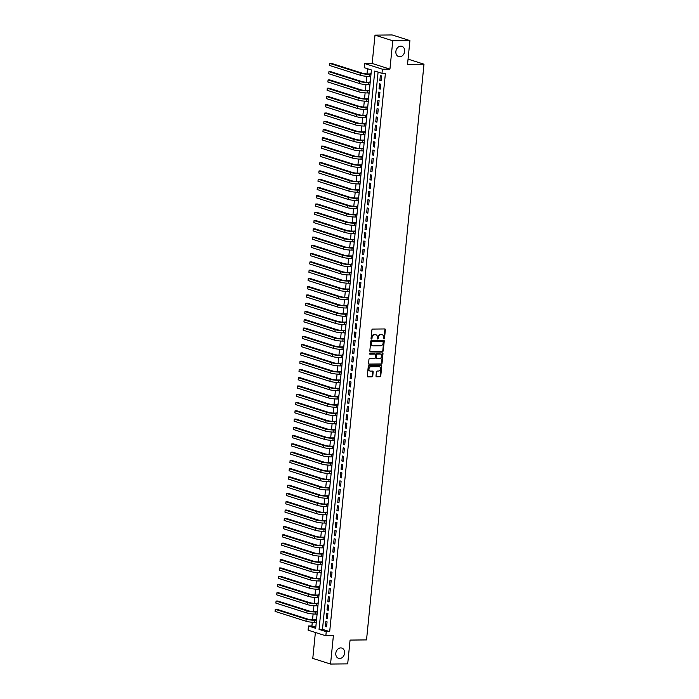 <?xml version="1.0" encoding="UTF-8"?>
<svg xmlns="http://www.w3.org/2000/svg" width="699" height="699" viewBox="0 0 699 699"><rect width="100%" height="100%" fill="white"/><g stroke="black" fill="none" stroke-linecap="round" stroke-linejoin="round"><path stroke-width="1.05" d="M383.987 338.954A0.577 0.463 107.6 0 0 384.511 338.386L385.376 329.762A0.821 0.664 107.6 0 0 384.782 328.949L372.663 329.08A0.821 0.664 107.6 0 0 371.912 329.902L371.047 338.526A0.577 0.463 107.6 0 0 371.99 338.517L372.104 337.399A2.639 2.114 107.6 0 1 374.515 334.777L375.529 334.769A2.639 2.114 107.6 0 1 376.071 334.847A2.639 2.114 107.6 0 1 377.425 337.346L377.311 338.465A0.577 0.463 107.6 0 0 378.255 338.456L378.36 337.337A2.639 2.114 107.6 0 1 380.78 334.716L381.785 334.707A2.639 2.114 107.6 0 1 382.327 334.786A2.639 2.114 107.6 0 1 383.681 337.276L383.568 338.395A0.577 0.463 107.6 0 0 383.987 338.954M383.655 338.779A0.577 0.463 107.6 0 0 384.031 338.229L384.896 329.605A0.821 0.664 107.6 0 0 384.686 328.958M371.134 338.91A0.577 0.463 107.6 0 0 371.51 338.368L371.623 337.25L372.104 337.399M377.39 338.84A0.577 0.463 107.6 0 0 377.775 338.299L377.879 337.18L378.36 337.337M340.728 647.912A5.382 4.308 107.6 0 0 335.913 652.569A5.382 4.308 107.6 0 0 338.569 658.336A5.382 4.308 107.6 0 0 339.67 658.502A5.382 4.308 107.6 0 0 344.485 653.836A5.382 4.308 107.6 0 0 341.828 648.078A5.382 4.308 107.6 0 0 340.728 647.912M400.789 46.151A5.382 4.308 107.6 0 0 395.983 50.809A5.382 4.308 107.6 0 0 398.631 56.575A5.382 4.308 107.6 0 0 399.732 56.741A5.382 4.308 107.6 0 0 404.546 52.084A5.382 4.308 107.6 0 0 401.899 46.317A5.382 4.308 107.6 0 0 400.789 46.151M376.018 375.966A0.821 0.664 107.6 0 0 376.612 376.77L380.011 376.735A0.821 0.664 107.6 0 0 380.763 375.913L381.724 366.337A0.821 0.664 107.6 0 0 381.13 365.533L369.011 365.664A0.821 0.664 107.6 0 0 368.259 366.477L367.307 376.062A0.821 0.664 107.6 0 0 367.892 376.866L371.999 376.822A0.821 0.664 107.6 0 0 372.759 376.001L373.17 371.903A0.821 0.664 107.6 0 0 372.576 371.099L370.54 371.117A2.211 1.765 107.6 0 1 370.086 371.055A2.211 1.765 107.6 0 1 368.993 368.688A2.211 1.765 107.6 0 1 370.968 366.774L378.945 366.687A2.211 1.765 107.6 0 1 379.4 366.757A2.211 1.765 107.6 0 1 380.492 369.124A2.211 1.765 107.6 0 1 378.517 371.029L377.18 371.047A0.821 0.664 107.6 0 0 376.429 371.868L376.018 375.966M326.25 631.669L325.839 635.802L308.076 630.149L308.486 626.016L315.686 628.305L371.422 69.97L364.214 67.681L364.625 63.548L382.397 69.201L381.986 73.334L374.778 71.045L319.05 629.371L326.25 631.669L329.683 631.625L385.411 73.299L381.986 73.334M409.911 40.603L392.768 40.787L374.996 35.133L392.139 34.95L409.911 40.603L407.534 64.378L423.996 64.203L366.529 639.908L350.068 640.083L347.7 663.867L330.557 664.05L333.379 635.723L325.839 635.802M374.996 35.133L372.174 63.46L389.937 69.114L392.768 40.787M389.937 69.114L382.397 69.201M382.528 351.483A0.821 0.664 107.6 0 0 383.288 350.662L384.24 341.086A0.821 0.664 107.6 0 0 383.646 340.282L371.536 340.413A0.821 0.664 107.6 0 0 370.785 341.226L369.823 350.811A0.821 0.664 107.6 0 0 370.418 351.614L382.056 351.335A0.821 0.664 107.6 0 0 382.807 350.514L383.76 340.929A0.821 0.664 107.6 0 0 383.55 340.282M382.982 353.711L382.03 363.288A0.821 0.664 107.6 0 1 381.27 364.109L369.159 364.24A0.821 0.664 107.6 0 1 368.565 363.436L368.976 359.338A0.821 0.664 107.6 0 1 369.727 358.517L374.638 358.465A0.821 0.664 107.6 0 0 375.398 357.643L375.669 354.926A0.821 0.664 107.6 0 0 375.075 354.122L369.963 354.175A0.577 0.463 107.6 0 1 370.077 353.039L382.388 352.908A0.821 0.664 107.6 0 1 382.982 353.711L382.502 353.554L381.549 363.139L382.03 363.288M315.38 632.473L312.785 658.397L330.557 664.05M315.869 622.311L316.184 623.359M316.664 618.528L316.123 619.847M316.699 614.037L317.005 615.085M317.495 610.253L316.944 611.573M317.521 605.762L317.835 606.811M318.316 601.988L317.774 603.307M318.351 597.496L318.657 598.545M319.146 593.713L318.595 595.032M319.172 589.222L319.487 590.271M319.967 585.439L319.426 586.758M320.002 580.948L320.308 581.996M320.797 577.173L320.247 578.492M320.824 572.682L321.138 573.73M321.619 568.899L321.077 570.218M321.654 564.408L321.959 565.456M322.449 560.624L321.898 561.944M322.475 556.133L322.789 557.182M323.27 552.35L322.728 553.678M323.305 547.867L323.611 548.916M324.1 544.084L323.55 545.403M324.126 539.593L324.441 540.642M324.921 535.81L324.38 537.129M324.956 531.319L325.262 532.367M325.751 527.535L325.201 528.855M325.778 523.053L326.092 524.101M326.573 519.27L326.031 520.589M326.608 514.779L326.914 515.827M327.403 510.995L326.852 512.315M327.429 506.504L327.744 507.553M328.224 502.721L327.674 504.04M328.259 498.238L328.565 499.287M329.054 494.455L328.504 495.774M329.08 489.964L329.395 491.013M329.876 486.181L329.325 487.5M329.911 481.69L330.216 482.738M330.697 477.906L330.155 479.226M330.732 473.424L331.046 474.472M331.527 469.641L330.977 470.96M331.562 465.15L331.868 466.198M332.348 461.366L331.807 462.686M332.383 456.875L332.698 457.924M333.178 453.092L332.628 454.411M333.213 448.609L333.519 449.658M334 444.826L333.458 446.145M334.035 440.335L334.349 441.384M334.83 436.552L334.279 437.871M334.865 432.061L335.171 433.109M335.651 428.277L335.109 429.597M335.686 423.795L336.001 424.843M336.481 420.012L335.931 421.331M336.516 415.521L336.822 416.569M337.302 411.737L336.761 413.057M337.337 407.246L337.652 408.295M338.133 403.463L337.582 404.782M338.167 398.98L338.473 400.02M338.954 395.197L338.412 396.516M338.989 390.706L339.303 391.755M339.784 386.923L339.233 388.242M339.819 382.432L340.125 383.48M340.605 378.648L340.063 379.968M340.64 374.166L340.955 375.206M341.435 370.383L340.885 371.702M341.47 365.892L341.776 366.94M342.257 362.108L341.715 363.428M342.292 357.617L342.606 358.666M343.087 353.834L342.536 355.153M343.122 349.343L343.427 350.391M343.908 345.568L343.366 346.887M343.943 341.077L344.257 342.126M344.738 337.294L344.188 338.613M344.773 332.803L345.079 333.851M345.559 329.019L345.018 330.339M345.594 324.528L345.909 325.577M346.389 320.754L345.839 322.073M346.424 316.263L346.73 317.311M347.211 312.479L346.669 313.799M347.246 307.988L347.56 309.037M348.041 304.205L347.49 305.524M348.076 299.714L348.382 300.762M348.862 295.939L348.32 297.258M348.897 291.448L349.212 292.497M349.692 287.665L349.142 288.984M349.727 283.174L350.033 284.222M350.514 279.39L349.972 280.71M350.548 274.899L350.863 275.948M351.344 271.116L350.793 272.444M351.379 266.634L351.684 267.682M352.165 262.85L351.623 264.17M352.2 258.359L352.514 259.408M352.995 254.576L352.445 255.895M353.03 250.085L353.336 251.133M353.816 246.301L353.275 247.621M353.851 241.819L354.166 242.868M354.646 238.036L354.096 239.355M354.681 233.545L354.987 234.593M355.468 229.761L354.926 231.081M355.503 225.27L355.817 226.319M356.298 221.487L355.747 222.806M356.333 217.005L356.639 218.053M357.119 213.221L356.577 214.541M357.154 208.73L357.469 209.779M357.949 204.947L357.399 206.266M357.984 200.456L358.29 201.504M358.77 196.672L358.229 197.992M358.805 192.19L359.111 193.239M359.601 188.407L359.05 189.726M359.627 183.916L359.941 184.964M360.422 180.132L359.88 181.452M360.457 175.641L360.763 176.69M361.252 171.858L360.701 173.177M361.278 167.376L361.593 168.424M362.073 163.592L361.532 164.912M362.108 159.101L362.414 160.15M362.903 155.318L362.353 156.637M362.93 150.827L363.244 151.875M363.725 147.043L363.183 148.363M363.76 142.561L364.065 143.601M364.555 138.778L364.004 140.097M364.581 134.287L364.895 135.335M365.376 130.503L364.834 131.823M365.411 126.012L365.717 127.061M366.206 122.229L365.656 123.548M366.232 117.747L366.547 118.786M367.027 113.963L366.486 115.283M367.062 109.472L367.368 110.521M367.857 105.689L367.307 107.008M367.884 101.198L368.198 102.246M368.679 97.414L368.137 98.734M368.714 92.932L369.02 93.972M369.509 89.149L368.958 90.468M369.535 84.658L369.85 85.706M370.33 80.874L369.788 82.194M381.06 80.874L381.558 75.911L380.361 75.527L379.863 80.49L381.06 80.874M380.239 89.149L380.737 84.186L379.531 83.801L379.033 88.764L380.239 89.149M379.408 97.414L379.906 92.451L378.709 92.076L378.211 97.039L379.408 97.414M378.587 105.689L379.085 100.726L377.879 100.341L377.381 105.304L378.587 105.689M377.757 113.963L378.255 109L377.058 108.616L376.56 113.579L377.757 113.963M376.936 122.229L377.434 117.266L376.228 116.89L375.739 121.853L376.936 122.229M376.106 130.503L376.604 125.54L375.407 125.156L374.909 130.119L376.106 130.503M375.284 138.778L375.782 133.815L374.577 133.43L374.087 138.393L375.284 138.778M374.454 147.043L374.952 142.08L373.755 141.705L373.257 146.668L374.454 147.043M373.633 155.318L374.131 150.355L372.925 149.97L372.436 154.933L373.633 155.318M372.803 163.592L373.301 158.629L372.104 158.245L371.606 163.208L372.803 163.592M371.982 171.858L372.48 166.895L371.274 166.519L370.785 171.482L371.982 171.858M371.152 180.132L371.65 175.169L370.453 174.785L369.954 179.748L371.152 180.132M370.33 188.407L370.828 183.444L369.622 183.059L369.133 188.022L370.33 188.407M369.5 196.672L369.998 191.709L368.801 191.334L368.303 196.297L369.5 196.672M368.679 204.947L369.177 199.984L367.971 199.599L367.482 204.562L368.679 204.947M367.857 213.221L368.347 208.258L367.15 207.874L366.652 212.837L367.857 213.221M367.027 221.487L367.525 216.524L366.32 216.148L365.83 221.111L367.027 221.487M366.206 229.761L366.695 224.798L365.498 224.414L365 229.377L366.206 229.761M365.376 238.036L365.874 233.073L364.668 232.688L364.179 237.651L365.376 238.036M364.555 246.301L365.044 241.338L363.847 240.963L363.349 245.926L364.555 246.301M363.725 254.576L364.223 249.613L363.017 249.228L362.528 254.191L363.725 254.576M362.903 262.85L363.393 257.887L362.196 257.503L361.698 262.466L362.903 262.85M362.073 271.116L362.571 266.153L361.366 265.777L360.876 270.74L362.073 271.116M361.252 279.39L361.741 274.427L360.544 274.043L360.046 279.006L361.252 279.39M360.422 287.665L360.92 282.702L359.714 282.317L359.225 287.28L360.422 287.665M359.601 295.939L360.09 290.976L358.893 290.592L358.395 295.555L359.601 295.939M358.77 304.205L359.269 299.242L358.063 298.857L357.573 303.82L358.77 304.205M357.949 312.479L358.438 307.516L357.241 307.132L356.743 312.095L357.949 312.479M357.119 320.754L357.617 315.791L356.411 315.406L355.922 320.369L357.119 320.754M356.298 329.019L356.787 324.056L355.59 323.681L355.092 328.644L356.298 329.019M355.468 337.294L355.966 332.331L354.76 331.946L354.271 336.909L355.468 337.294M354.646 345.568L355.136 340.605L353.939 340.221L353.441 345.184L354.646 345.568M353.816 353.834L354.314 348.871L353.109 348.495L352.619 353.458L353.816 353.834M352.995 362.108L353.484 357.145L352.287 356.761L351.789 361.724L352.995 362.108M352.165 370.383L352.663 365.42L351.457 365.035L350.968 369.998L352.165 370.383M351.344 378.648L351.833 373.685L350.636 373.31L350.138 378.273L351.344 378.648M350.514 386.923L351.012 381.96L349.806 381.575L349.317 386.538L350.514 386.923M349.692 395.197L350.182 390.234L348.984 389.85L348.486 394.813L349.692 395.197M348.862 403.463L349.36 398.5L348.163 398.124L347.665 403.087L348.862 403.463M348.041 411.737L348.53 406.774L347.333 406.39L346.835 411.353L348.041 411.737M347.211 420.012L347.709 415.049L346.512 414.664L346.014 419.627L347.211 420.012M346.389 428.277L346.879 423.314L345.682 422.939L345.184 427.902L346.389 428.277M345.559 436.552L346.057 431.589L344.86 431.204L344.362 436.167L345.559 436.552M344.738 444.826L345.227 439.863L344.03 439.479L343.532 444.442L344.738 444.826M343.908 453.092L344.406 448.129L343.209 447.753L342.711 452.716L343.908 453.092M343.087 461.366L343.576 456.403L342.379 456.019L341.881 460.982L343.087 461.366M342.257 469.641L342.755 464.678L341.558 464.293L341.06 469.256L342.257 469.641M341.435 477.906L341.925 472.943L340.728 472.568L340.23 477.531L341.435 477.906M340.605 486.181L341.103 481.218L339.906 480.833L339.408 485.796L340.605 486.181M339.784 494.455L340.282 489.492L339.076 489.108L338.578 494.071L339.784 494.455M338.954 502.721L339.452 497.758L338.255 497.382L337.757 502.345L338.954 502.721M338.133 510.995L338.631 506.032L337.425 505.648L336.927 510.611L338.133 510.995M337.302 519.27L337.8 514.307L336.603 513.922L336.105 518.885L337.302 519.27M336.481 527.535L336.979 522.572L335.773 522.197L335.275 527.16L336.481 527.535M335.651 535.81L336.149 530.847L334.952 530.462L334.454 535.425L335.651 535.81M334.83 544.084L335.328 539.121L334.122 538.737L333.624 543.7L334.83 544.084M334 552.359L334.498 547.396L333.301 547.011L332.803 551.974L334 552.359M333.178 560.624L333.676 555.661L332.471 555.277L331.973 560.24L333.178 560.624M332.348 568.899L332.846 563.936L331.649 563.551L331.151 568.514L332.348 568.899M331.527 577.173L332.025 572.21L330.819 571.826L330.33 576.789L331.527 577.173M330.697 585.439L331.195 580.476L329.998 580.1L329.5 585.063L330.697 585.439M329.876 593.713L330.374 588.75L329.168 588.366L328.679 593.329L329.876 593.713M329.046 601.988L329.544 597.025L328.347 596.64L327.848 601.603L329.046 601.988M328.224 610.253L328.722 605.29L327.516 604.915L327.027 609.878L328.224 610.253M327.394 618.528L327.892 613.565L326.695 613.18L326.197 618.143L327.394 618.528M378.098 72.093L322.484 629.336L329.683 631.625M325.865 621.455L325.376 626.418L326.573 626.802L327.071 621.839L325.865 621.455M367.534 68.738L367.019 73.919M366.783 76.313L366.189 82.194M365.953 84.588L365.367 90.459M365.131 92.862L364.537 98.734M364.301 101.128L363.716 107.008M363.48 109.402L362.895 115.274M362.65 117.677L362.065 123.548M361.829 125.942L361.243 131.823M360.999 134.217L360.413 140.088M360.177 142.491L359.592 148.363M359.347 150.757L358.762 156.637M358.526 159.031L357.94 164.903M357.696 167.306L357.11 173.177M356.874 175.571L356.289 181.452M356.044 183.846L355.459 189.717M355.223 192.12L354.638 197.992M354.393 200.386L353.808 206.266M353.572 208.66L352.986 214.532M352.742 216.935L352.156 222.806M351.92 225.209L351.335 231.081M351.09 233.475L350.505 239.346M350.269 241.749L349.683 247.621M349.439 250.024L348.853 255.895M348.618 258.289L348.032 264.161M347.787 266.564L347.202 272.435M346.966 274.838L346.381 280.71M346.136 283.104L345.551 288.984M345.315 291.378L344.729 297.25M344.485 299.653L343.899 305.524M343.663 307.918L343.078 313.799M342.833 316.193L342.248 322.064M342.012 324.467L341.427 330.339M341.182 332.733L340.596 338.613M340.361 341.007L339.775 346.879M339.531 349.282L338.945 355.153M338.709 357.547L338.124 363.428M337.879 365.822L337.294 371.693M337.058 374.096L336.472 379.968M336.228 382.362L335.642 388.242M335.406 390.636L334.821 396.508M334.576 398.911L333.991 404.782M333.755 407.176L333.17 413.057M332.925 415.451L332.34 421.322M332.104 423.725L331.518 429.597M331.274 431.991L330.688 437.871M330.452 440.265L329.867 446.137M329.622 448.54L329.037 454.411M328.801 456.805L328.215 462.686M327.98 465.08L327.385 470.951M327.149 473.354L326.564 479.226M326.328 481.628L325.734 487.5M325.498 489.894L324.913 495.766M324.677 498.169L324.083 504.04M323.847 506.443L323.261 512.315M323.025 514.709L322.431 520.58M322.195 522.983L321.61 528.855M321.374 531.257L320.78 537.129M320.544 539.523L319.959 545.395M319.723 547.798L319.128 553.669M318.893 556.072L318.307 561.944M318.071 564.338L317.486 570.218M317.241 572.612L316.656 578.484M316.42 580.886L315.834 586.758M315.59 589.152L315.004 595.032M314.768 597.427L314.183 603.298M313.938 605.701L313.353 611.573M313.117 613.967L312.532 619.847M312.287 622.241L311.92 625.981L315.799 627.213M371.16 72.6L370.61 73.919M370.365 76.383L370.662 77.563M423.996 64.203L408.059 59.135M311.92 625.981L308.486 626.016M372.174 63.46L364.625 63.548M322.484 629.336L319.05 629.371M379.863 80.49L381.104 80.481M379.033 88.764L380.273 88.747M378.211 97.039L379.452 97.021M377.381 105.304L378.622 105.296M376.56 113.579L377.801 113.561M375.739 121.853L376.971 121.836M374.909 130.119L376.149 130.11M374.087 138.393L375.319 138.376M373.257 146.668L374.498 146.65M372.436 154.933L373.668 154.925M371.606 163.208L372.847 163.19M370.785 171.482L372.017 171.465M369.954 179.748L371.195 179.739M369.133 188.022L370.365 188.005M368.303 196.297L369.544 196.279M367.482 204.562L368.723 204.554M366.652 212.837L367.892 212.828M365.83 221.111L367.071 221.094M365 229.377L366.241 229.368M364.179 237.651L365.42 237.643M363.349 245.926L364.59 245.908M362.528 254.191L363.768 254.183M361.698 262.466L362.938 262.457M360.876 270.74L362.117 270.723M360.046 279.006L361.287 278.997M359.225 287.28L360.466 287.272M358.395 295.555L359.636 295.537M357.573 303.82L358.814 303.812M356.743 312.095L357.984 312.086M355.922 320.369L357.163 320.352M355.092 328.644L356.333 328.626M354.271 336.909L355.511 336.901M353.441 345.184L354.681 345.166M352.619 353.458L353.86 353.441M351.789 361.724L353.03 361.715M350.968 369.998L352.209 369.981M350.138 378.273L351.379 378.255M349.317 386.538L350.557 386.53M348.486 394.813L349.727 394.795M347.665 403.087L348.906 403.07M346.835 411.353L348.076 411.344M346.014 419.627L347.254 419.61M345.184 427.902L346.424 427.884M344.362 436.167L345.603 436.159M343.532 444.442L344.773 444.424M342.711 452.716L343.952 452.699M341.881 460.982L343.122 460.973M341.06 469.256L342.3 469.247M340.23 477.531L341.47 477.513M339.408 485.796L340.649 485.788M338.578 494.071L339.819 494.062M337.757 502.345L338.998 502.328M336.927 510.611L338.167 510.602M336.105 518.885L337.346 518.876M335.275 527.16L336.516 527.142M334.454 535.425L335.695 535.417M333.624 543.7L334.865 543.691M332.803 551.974L334.043 551.957M331.973 560.24L333.213 560.231M331.151 568.514L332.392 568.505M330.33 576.789L331.562 576.771M329.5 585.063L330.741 585.046M328.679 593.329L329.911 593.32M327.848 601.603L329.089 601.586M327.027 609.878L328.259 609.86M326.197 618.143L327.438 618.134M325.376 626.418L326.608 626.4M382.082 334.725A2.639 2.114 107.6 0 0 381.846 334.629A2.639 2.114 107.6 0 0 381.305 334.55L381.785 334.707M377.879 337.18A2.639 2.114 107.6 0 1 380.3 334.559L381.305 334.55M375.826 334.795A2.639 2.114 107.6 0 0 375.59 334.699A2.639 2.114 107.6 0 0 375.048 334.62L375.529 334.769M371.623 337.25A2.639 2.114 107.6 0 1 374.035 334.629L375.048 334.62M370.033 351.457L382.056 351.335M383.209 341.986A0.577 0.463 107.6 0 0 382.799 341.427L372.165 341.54A0.577 0.463 107.6 0 0 371.632 342.108L371.519 343.288A2.639 2.114 107.6 0 0 372.873 345.787A2.639 2.114 107.6 0 0 373.415 345.865L380.684 345.787A2.639 2.114 107.6 0 0 383.096 343.165L383.209 341.986M382.545 341.339A0.577 0.463 107.6 0 0 382.318 341.269L382.799 341.427M372.637 345.69A2.639 2.114 107.6 0 1 372.392 345.629A2.639 2.114 107.6 0 1 371.038 343.139L371.152 341.96A0.577 0.463 107.6 0 1 371.685 341.383L382.318 341.269M368.775 364.083L380.789 363.961A0.821 0.664 107.6 0 0 381.549 363.139M374.917 354.07A0.821 0.664 107.6 0 0 374.594 353.965L369.649 354.017M379.74 358.404A2.211 1.765 107.6 0 0 381.715 356.499A2.211 1.765 107.6 0 0 380.623 354.131A2.211 1.765 107.6 0 0 380.177 354.061L377.364 354.096A0.821 0.664 107.6 0 0 376.612 354.917L376.342 357.635A0.821 0.664 107.6 0 0 376.927 358.438L379.74 358.404M380.378 354.078A2.211 1.765 107.6 0 0 380.142 353.982A2.211 1.765 107.6 0 0 379.697 353.912L380.177 354.061M376.446 358.281A0.821 0.664 107.6 0 1 375.861 357.477L376.132 354.76A0.821 0.664 107.6 0 1 376.883 353.939L379.697 353.912M382.502 353.554A0.821 0.664 107.6 0 0 382.292 352.908M379.155 366.704A2.211 1.765 107.6 0 0 378.919 366.599A2.211 1.765 107.6 0 0 378.465 366.538L378.945 366.687M369.85 370.951A2.211 1.765 107.6 0 1 369.605 370.898A2.211 1.765 107.6 0 1 368.513 368.53A2.211 1.765 107.6 0 1 370.487 366.626L378.465 366.538M367.517 376.709L371.519 376.665A0.821 0.664 107.6 0 0 372.279 375.852L372.689 371.746A0.821 0.664 107.6 0 0 372.48 371.099M376.228 376.621L379.531 376.578A0.821 0.664 107.6 0 0 380.282 375.765L381.243 366.18A0.821 0.664 107.6 0 0 381.034 365.533M371.029 73.919L368.242 73.945A4.203 0.647 -174.3 0 1 362.414 73.22L331.466 63.373L329.753 63.391L360.701 73.238A6.308 0.961 5.7 0 0 369.448 74.33L370.986 74.312M329.544 65.461L329.753 63.391L329.544 65.461L360.492 75.309A6.308 0.961 5.7 0 0 369.238 76.401L370.776 76.383M370.199 82.185L367.421 82.22A4.203 0.647 -174.3 0 1 361.593 81.495L330.644 71.648L328.932 71.665L359.871 81.512A6.308 0.961 5.7 0 0 368.618 82.604L370.164 82.587M328.722 73.736L328.932 71.665L328.722 73.736L359.67 83.574A6.308 0.961 5.7 0 0 368.417 84.666L369.954 84.649M369.378 90.459L366.591 90.494A4.203 0.647 -174.3 0 1 360.763 89.76L329.814 79.922L328.102 79.939L359.05 89.778A6.308 0.961 5.7 0 0 367.796 90.87L369.334 90.853M327.892 82.001L328.102 79.939L327.892 82.001L358.84 91.849A6.308 0.961 5.7 0 0 367.587 92.941L369.124 92.923M368.548 98.734L365.769 98.76A4.203 0.647 -174.3 0 1 359.941 98.035L328.993 88.188L327.281 88.205L358.22 98.052A6.308 0.961 5.7 0 0 366.966 99.144L368.513 99.127M327.071 90.276L327.281 88.205L327.071 90.276L358.019 100.123A6.308 0.961 5.7 0 0 366.765 101.215L368.303 101.198M367.726 106.999L364.939 107.034A4.203 0.647 -174.3 0 1 359.111 106.309L328.163 96.462L326.45 96.479L357.399 106.327A6.308 0.961 5.7 0 0 366.145 107.419L367.683 107.401M326.241 98.55L326.45 96.479L326.241 98.55L357.189 108.389A6.308 0.961 5.7 0 0 365.935 109.481L367.473 109.463M366.896 115.274L364.118 115.309A4.203 0.647 -174.3 0 1 358.29 114.575L327.342 104.736L325.629 104.754L356.569 114.592A6.308 0.961 5.7 0 0 365.315 115.685L366.861 115.667M325.419 106.816L325.629 104.754L325.419 106.816L356.368 116.663A6.308 0.961 5.7 0 0 365.114 117.755L366.652 117.738M366.075 123.548L363.288 123.574A4.203 0.647 -174.3 0 1 357.46 122.849L326.512 113.002L324.799 113.02L355.747 122.867A6.308 0.961 5.7 0 0 364.494 123.959L366.031 123.941M324.589 115.09L324.799 113.02L324.589 115.09L355.538 124.938A6.308 0.961 5.7 0 0 364.284 126.03L365.822 126.012M365.245 131.814L362.466 131.849A4.203 0.647 -174.3 0 1 356.639 131.124L325.69 121.277L323.978 121.294L354.917 131.141A6.308 0.961 5.7 0 0 363.663 132.233L365.21 132.216M323.768 123.365L323.978 121.294L323.768 123.365L354.716 133.203A6.308 0.961 5.7 0 0 363.463 134.295L365 134.278M364.424 140.088L361.636 140.123A4.203 0.647 -174.3 0 1 355.808 139.389L324.86 129.551L323.148 129.568L354.096 139.407A6.308 0.961 5.7 0 0 362.842 140.499L364.38 140.482M322.938 131.639L323.148 129.568L322.938 131.639L353.886 141.478A6.308 0.961 5.7 0 0 362.632 142.57L364.17 142.552M363.594 148.363L360.815 148.389A4.203 0.647 -174.3 0 1 354.987 147.664L324.039 137.817L322.326 137.843L353.266 147.681A6.308 0.961 5.7 0 0 362.012 148.773L363.559 148.756M322.117 139.905L322.326 137.843L322.117 139.905L353.065 149.752A6.308 0.961 5.7 0 0 361.811 150.844L363.349 150.827M362.772 156.637L359.985 156.663A4.203 0.647 -174.3 0 1 354.157 155.938L323.209 146.091L321.496 146.108L352.445 155.956A6.308 0.961 5.7 0 0 361.191 157.048L362.729 157.03M321.287 148.179L321.496 146.108L321.287 148.179L352.235 158.026A6.308 0.961 5.7 0 0 360.981 159.11L362.519 159.092M361.942 164.903L359.164 164.938A4.203 0.647 -174.3 0 1 353.336 164.204L322.388 154.365L320.675 154.383L351.614 164.23A6.308 0.961 5.7 0 0 360.361 165.314L361.907 165.296M320.465 156.454L320.675 154.383L320.465 156.454L351.414 166.292A6.308 0.961 5.7 0 0 360.16 167.384L361.698 167.367M361.121 173.177L358.334 173.203A4.203 0.647 -174.3 0 1 352.506 172.478L321.557 162.631L319.845 162.657L350.793 172.496A6.308 0.961 5.7 0 0 359.539 173.588L361.077 173.57M319.635 164.719L319.845 162.657L319.635 164.719L350.583 174.567A6.308 0.961 5.7 0 0 359.33 175.659L360.867 175.641M360.291 181.452L357.512 181.478A4.203 0.647 -174.3 0 1 351.684 180.753L320.736 170.905L319.024 170.923L349.972 180.77A6.308 0.961 5.7 0 0 358.709 181.862L360.256 181.845M318.814 172.994L319.024 170.923L318.814 172.994L349.762 182.841A6.308 0.961 5.7 0 0 358.508 183.924L360.046 183.907M359.469 189.717L356.682 189.752A4.203 0.647 -174.3 0 1 350.854 189.018L319.906 179.18L318.194 179.197L349.142 189.045A6.308 0.961 5.7 0 0 357.888 190.128L359.426 190.111M317.984 181.268L318.194 179.197L317.984 181.268L348.932 191.107A6.308 0.961 5.7 0 0 357.678 192.199L359.225 192.181M358.639 197.992L355.861 198.018A4.203 0.647 -174.3 0 1 350.033 197.293L319.085 187.446L317.372 187.472L348.32 197.31A6.308 0.961 5.7 0 0 357.058 198.402L358.604 198.385M317.163 189.534L317.372 187.472L317.163 189.534L348.111 199.381A6.308 0.961 5.7 0 0 356.857 200.473L358.395 200.456M357.818 206.266L355.031 206.292A4.203 0.647 -174.3 0 1 349.203 205.567L318.255 195.72L316.542 195.737L347.49 205.585A6.308 0.961 5.7 0 0 356.237 206.677L357.774 206.659M316.341 197.808L316.542 195.737L316.341 197.808L347.281 207.655A6.308 0.961 5.7 0 0 356.027 208.739L357.573 208.721M356.988 214.532L354.21 214.567A4.203 0.647 -174.3 0 1 348.382 213.833L317.433 203.994L315.721 204.012L346.669 213.859A6.308 0.961 5.7 0 0 355.407 214.942L356.953 214.925M315.511 206.083L315.721 204.012L315.511 206.083L346.459 215.921A6.308 0.961 5.7 0 0 355.206 217.013L356.743 216.996M356.167 222.806L353.379 222.832A4.203 0.647 -174.3 0 1 347.552 222.107L316.603 212.269L314.891 212.286L345.839 222.125A6.308 0.961 5.7 0 0 354.585 223.217L356.123 223.199M314.69 214.348L314.891 212.286L314.69 214.348L345.629 224.196A6.308 0.961 5.7 0 0 354.376 225.288L355.922 225.27M355.337 231.081L352.558 231.107A4.203 0.647 -174.3 0 1 346.73 230.382L315.782 220.535L314.069 220.552L345.018 230.399A6.308 0.961 5.7 0 0 353.755 231.491L355.302 231.474M313.86 222.623L314.069 220.552L313.86 222.623L344.808 232.47A6.308 0.961 5.7 0 0 353.554 233.553L355.092 233.545M354.515 239.346L351.728 239.381A4.203 0.647 -174.3 0 1 345.9 238.656L314.952 228.809L313.239 228.826L344.188 238.674A6.308 0.961 5.7 0 0 352.934 239.757L354.472 239.748M313.038 230.897L313.239 228.826L313.038 230.897L343.978 240.736A6.308 0.961 5.7 0 0 352.724 241.828L354.271 241.81M353.685 247.621L350.907 247.647A4.203 0.647 -174.3 0 1 345.079 246.922L314.131 237.083L312.418 237.101L343.366 246.939A6.308 0.961 5.7 0 0 352.104 248.031L353.65 248.014M312.208 239.163L312.418 237.101L312.208 239.163L343.157 249.01A6.308 0.961 5.7 0 0 351.903 250.102L353.441 250.085M352.864 255.895L350.077 255.921A4.203 0.647 -174.3 0 1 344.249 255.196L313.301 245.349L311.588 245.366L342.536 255.214A6.308 0.961 5.7 0 0 351.282 256.306L352.82 256.288M311.387 247.437L311.588 245.366L311.387 247.437L342.327 257.284A6.308 0.961 5.7 0 0 351.073 258.368L352.619 258.359M352.034 264.161L349.255 264.196A4.203 0.647 -174.3 0 1 343.427 263.471L312.479 253.623L310.767 253.641L341.715 263.488A6.308 0.961 5.7 0 0 350.452 264.572L351.999 264.563M310.557 255.712L310.767 253.641L310.557 255.712L341.505 265.55A6.308 0.961 5.7 0 0 350.251 266.642L351.789 266.625M351.213 272.435L348.425 272.461A4.203 0.647 -174.3 0 1 342.597 271.736L311.649 261.898L309.937 261.915L340.885 271.754A6.308 0.961 5.7 0 0 349.631 272.846L351.169 272.828M309.736 263.977L309.937 261.915L309.736 263.977L340.675 273.825A6.308 0.961 5.7 0 0 349.421 274.917L350.968 274.899M350.382 280.71L347.604 280.736A4.203 0.647 -174.3 0 1 341.776 280.011L310.828 270.163L309.115 270.181L340.063 280.028A6.308 0.961 5.7 0 0 348.801 281.12L350.348 281.103M308.906 272.252L309.115 270.181L308.906 272.252L339.854 282.099A6.308 0.961 5.7 0 0 348.6 283.182L350.138 283.174M349.561 288.975L346.774 289.01A4.203 0.647 -174.3 0 1 340.946 288.285L309.998 278.438L308.285 278.455L339.233 288.303A6.308 0.961 5.7 0 0 347.98 289.386L349.517 289.377M308.084 280.526L308.285 278.455L308.084 280.526L339.032 290.365A6.308 0.961 5.7 0 0 347.77 291.457L349.317 291.439M348.731 297.25L345.953 297.276A4.203 0.647 -174.3 0 1 340.125 296.551L309.176 286.712L307.464 286.73L338.412 296.568A6.308 0.961 5.7 0 0 347.15 297.66L348.696 297.643M307.254 288.792L307.464 286.73L307.254 288.792L338.202 298.639A6.308 0.961 5.7 0 0 346.949 299.731L348.486 299.714M347.91 305.524L345.131 305.55A4.203 0.647 -174.3 0 1 339.295 304.825L308.346 294.978L306.634 294.995L337.582 304.843A6.308 0.961 5.7 0 0 346.328 305.935L347.866 305.917M306.433 297.066L306.634 294.995L306.433 297.066L337.381 306.913A6.308 0.961 5.7 0 0 346.119 307.997L347.665 307.988M347.08 313.79L344.301 313.825A4.203 0.647 -174.3 0 1 338.473 313.1L307.525 303.252L305.812 303.27L336.761 313.117A6.308 0.961 5.7 0 0 345.498 314.209L347.045 314.192M305.603 305.341L305.812 303.27L305.603 305.341L336.551 315.179A6.308 0.961 5.7 0 0 345.297 316.271L346.835 316.254M346.258 322.064L343.48 322.09A4.203 0.647 -174.3 0 1 337.643 321.365L306.695 311.527L304.982 311.544L335.931 321.383A6.308 0.961 5.7 0 0 344.677 322.475L346.215 322.457M304.781 313.606L304.982 311.544L304.781 313.606L335.73 323.454A6.308 0.961 5.7 0 0 344.467 324.546L346.014 324.528M345.428 330.339L342.65 330.365A4.203 0.647 -174.3 0 1 336.822 329.64L305.874 319.793L304.161 319.81L335.109 329.657A6.308 0.961 5.7 0 0 343.847 330.749L345.393 330.732M303.951 321.881L304.161 319.81L303.951 321.881L334.9 331.728A6.308 0.961 5.7 0 0 343.646 332.82L345.184 332.803M344.607 338.604L341.828 338.639A4.203 0.647 -174.3 0 1 335.992 337.914L305.044 328.067L303.331 328.084L334.279 337.932A6.308 0.961 5.7 0 0 343.026 339.024L344.563 339.006M303.13 330.155L303.331 328.084L303.13 330.155L334.078 339.994A6.308 0.961 5.7 0 0 342.816 341.086L344.362 341.068M343.777 346.879L340.998 346.914A4.203 0.647 -174.3 0 1 335.171 346.18L304.222 336.341L302.51 336.359L333.458 346.197A6.308 0.961 5.7 0 0 342.195 347.289L343.742 347.272M302.3 338.421L302.51 336.359L302.3 338.421L333.248 348.268A6.308 0.961 5.7 0 0 341.994 349.36L343.532 349.343M342.956 355.153L340.177 355.179A4.203 0.647 -174.3 0 1 334.34 354.454L303.392 344.607L301.68 344.624L332.628 354.472A6.308 0.961 5.7 0 0 341.374 355.564L342.912 355.546M301.479 346.695L301.68 344.624L301.479 346.695L332.427 356.542A6.308 0.961 5.7 0 0 341.164 357.635L342.711 357.617M342.126 363.419L339.347 363.454A4.203 0.647 -174.3 0 1 333.519 362.729L302.571 352.881L300.858 352.899L331.807 362.746A6.308 0.961 5.7 0 0 340.544 363.838L342.091 363.821M300.649 354.97L300.858 352.899L300.649 354.97L331.597 364.808A6.308 0.961 5.7 0 0 340.343 365.9L341.881 365.883M341.304 371.693L338.526 371.728A4.203 0.647 -174.3 0 1 332.689 370.994L301.75 361.156L300.028 361.173L330.977 371.012A6.308 0.961 5.7 0 0 339.723 372.104L341.261 372.086M299.827 363.235L300.028 361.173L299.827 363.235L330.776 373.083A6.308 0.961 5.7 0 0 339.513 374.175L341.06 374.157M340.474 379.968L337.696 379.994A4.203 0.647 -174.3 0 1 331.868 379.269L300.919 369.422L299.207 369.439L330.155 379.286A6.308 0.961 5.7 0 0 338.893 380.378L340.439 380.361M298.997 371.51L299.207 369.439L298.997 371.51L329.945 381.357A6.308 0.961 5.7 0 0 338.692 382.449L340.23 382.432M339.653 388.233L336.874 388.268A4.203 0.647 -174.3 0 1 331.038 387.543L300.098 377.696L298.377 377.713L329.325 387.561A6.308 0.961 5.7 0 0 338.071 388.653L339.609 388.635M298.176 379.784L298.377 377.713L298.176 379.784L329.124 389.623A6.308 0.961 5.7 0 0 337.862 390.715L339.408 390.697M338.823 396.508L336.044 396.543A4.203 0.647 -174.3 0 1 330.216 395.809L299.268 385.97L297.556 385.988L328.504 395.826A6.308 0.961 5.7 0 0 337.25 396.918L338.788 396.901M297.346 388.059L297.556 385.988L297.346 388.059L328.294 397.897A6.308 0.961 5.7 0 0 337.04 398.989L338.578 398.972M338.001 404.782L335.223 404.808A4.203 0.647 -174.3 0 1 329.386 404.083L298.447 394.236L296.726 394.262L327.674 404.101A6.308 0.961 5.7 0 0 336.42 405.193L337.958 405.175M296.525 396.324L296.726 394.262L296.525 396.324L327.473 406.171A6.308 0.961 5.7 0 0 336.21 407.264L337.757 407.246M337.171 413.057L334.393 413.083A4.203 0.647 -174.3 0 1 328.565 412.358L297.617 402.51L295.904 402.528L326.852 412.375A6.308 0.961 5.7 0 0 335.599 413.467L337.136 413.45M295.694 404.599L295.904 402.528L295.694 404.599L326.643 414.446A6.308 0.961 5.7 0 0 335.389 415.529L336.927 415.512M336.35 421.322L333.572 421.357A4.203 0.647 -174.3 0 1 327.735 420.623L296.795 410.785L295.074 410.802L326.022 420.649A6.308 0.961 5.7 0 0 334.769 421.733L336.306 421.715M294.873 412.873L295.074 410.802L294.873 412.873L325.821 422.712A6.308 0.961 5.7 0 0 334.559 423.804L336.105 423.786M335.52 429.597L332.741 429.623A4.203 0.647 -174.3 0 1 326.914 428.898L295.965 419.051L294.253 419.077L325.201 428.915A6.308 0.961 5.7 0 0 333.947 430.007L335.485 429.99M294.043 421.139L294.253 419.077L294.043 421.139L324.991 430.986A6.308 0.961 5.7 0 0 333.738 432.078L335.275 432.061M334.699 437.871L331.92 437.897A4.203 0.647 -174.3 0 1 326.084 437.172L295.144 427.325L293.423 427.342L324.371 437.19A6.308 0.961 5.7 0 0 333.117 438.282L334.655 438.264M293.222 429.413L293.423 427.342L293.222 429.413L324.17 439.26A6.308 0.961 5.7 0 0 332.907 440.344L334.454 440.326M333.869 446.137L331.09 446.172A4.203 0.647 -174.3 0 1 325.262 445.438L294.314 435.599L292.601 435.617L323.55 445.464A6.308 0.961 5.7 0 0 332.296 446.547L333.834 446.53M292.392 437.688L292.601 435.617L292.392 437.688L323.34 447.526A6.308 0.961 5.7 0 0 332.086 448.618L333.624 448.601M333.047 454.411L330.269 454.437A4.203 0.647 -174.3 0 1 324.441 453.712L293.493 443.865L291.771 443.891L322.72 453.73A6.308 0.961 5.7 0 0 331.466 454.822L333.004 454.804M291.57 445.953L291.771 443.891L291.57 445.953L322.519 455.8A6.308 0.961 5.7 0 0 331.256 456.893L332.803 456.875M332.217 462.686L329.439 462.712A4.203 0.647 -174.3 0 1 323.611 461.987L292.663 452.139L290.95 452.157L321.898 462.004A6.308 0.961 5.7 0 0 330.644 463.096L332.182 463.079M290.74 454.228L290.95 452.157L290.74 454.228L321.689 464.075A6.308 0.961 5.7 0 0 330.435 465.158L331.973 465.141M331.396 470.951L328.617 470.986A4.203 0.647 -174.3 0 1 322.789 470.252L291.841 460.414L290.12 460.431L321.068 470.278A6.308 0.961 5.7 0 0 329.814 471.362L331.352 471.344M289.919 462.502L290.12 460.431L289.919 462.502L320.867 472.341A6.308 0.961 5.7 0 0 329.605 473.433L331.151 473.415M330.566 479.226L327.787 479.252A4.203 0.647 -174.3 0 1 321.959 478.527L291.011 468.688L289.299 468.706L320.247 478.544A6.308 0.961 5.7 0 0 328.993 479.636L330.531 479.619M289.089 470.768L289.299 468.706L289.089 470.768L320.037 480.615A6.308 0.961 5.7 0 0 328.783 481.707L330.321 481.69M329.745 487.5L326.966 487.526A4.203 0.647 -174.3 0 1 321.138 486.801L290.19 476.954L288.469 476.971L319.417 486.819A6.308 0.961 5.7 0 0 328.163 487.911L329.701 487.893M288.268 479.042L288.469 476.971L288.268 479.042L319.216 488.889A6.308 0.961 5.7 0 0 327.953 489.973L329.5 489.955M328.914 495.766L326.136 495.801A4.203 0.647 -174.3 0 1 320.308 495.075L289.36 485.228L287.647 485.246L318.595 495.093A6.308 0.961 5.7 0 0 327.342 496.176L328.88 496.168M287.438 487.317L287.647 485.246L287.438 487.317L318.386 497.155A6.308 0.961 5.7 0 0 327.132 498.247L328.67 498.23M328.093 504.04L325.315 504.066A4.203 0.647 -174.3 0 1 319.487 503.341L288.538 493.503L286.817 493.52L317.765 503.359A6.308 0.961 5.7 0 0 326.512 504.451L328.049 504.433M286.616 495.582L286.817 493.52L286.616 495.582L317.564 505.429A6.308 0.961 5.7 0 0 326.311 506.522L327.848 506.504M327.272 512.315L324.485 512.341A4.203 0.647 -174.3 0 1 318.657 511.616L287.708 501.768L285.996 501.786L316.944 511.633A6.308 0.961 5.7 0 0 325.69 512.725L327.228 512.708M285.786 503.857L285.996 501.786L285.786 503.857L316.734 513.704A6.308 0.961 5.7 0 0 325.481 514.787L327.018 514.779M326.442 520.58L323.663 520.615A4.203 0.647 -174.3 0 1 317.835 519.89L286.887 510.043L285.166 510.06L316.114 519.907A6.308 0.961 5.7 0 0 324.86 520.991L326.398 520.982M284.965 512.131L285.166 510.06L284.965 512.131L315.913 521.97A6.308 0.961 5.7 0 0 324.659 523.062L326.197 523.044M325.62 528.855L322.833 528.881A4.203 0.647 -174.3 0 1 317.005 528.156L286.057 518.317L284.344 518.335L315.293 528.173A6.308 0.961 5.7 0 0 324.039 529.265L325.577 529.248M284.135 520.397L284.344 518.335L284.135 520.397L315.083 530.244A6.308 0.961 5.7 0 0 323.829 531.336L325.367 531.319M324.79 537.129L322.012 537.155A4.203 0.647 -174.3 0 1 316.184 536.43L285.236 526.583L283.523 526.6L314.463 536.448A6.308 0.961 5.7 0 0 323.209 537.54L324.755 537.522M283.313 528.671L283.523 526.6L283.313 528.671L314.262 538.518A6.308 0.961 5.7 0 0 323.008 539.602L324.546 539.593M323.969 545.395L321.182 545.43A4.203 0.647 -174.3 0 1 315.354 544.704L284.406 534.857L282.693 534.875L313.641 544.722A6.308 0.961 5.7 0 0 322.388 545.805L323.925 545.797M282.483 536.946L282.693 534.875L282.483 536.946L313.432 546.784A6.308 0.961 5.7 0 0 322.178 547.876L323.716 547.859M323.139 553.669L320.36 553.695A4.203 0.647 -174.3 0 1 314.533 552.97L283.584 543.132L281.872 543.149L312.811 552.988A6.308 0.961 5.7 0 0 321.557 554.08L323.104 554.062M281.662 545.211L281.872 543.149L281.662 545.211L312.61 555.058A6.308 0.961 5.7 0 0 321.357 556.151L322.894 556.133M322.318 561.944L319.53 561.97A4.203 0.647 -174.3 0 1 313.702 561.245L282.754 551.397L281.042 551.415L311.99 561.262A6.308 0.961 5.7 0 0 320.736 562.354L322.274 562.337M280.832 553.486L281.042 551.415L280.832 553.486L311.78 563.333A6.308 0.961 5.7 0 0 320.526 564.416L322.064 564.408M321.488 570.209L318.709 570.244A4.203 0.647 -174.3 0 1 312.881 569.519L281.933 559.672L280.22 559.689L311.16 569.536A6.308 0.961 5.7 0 0 319.906 570.62L321.453 570.611M280.011 561.76L280.22 559.689L280.011 561.76L310.959 571.599A6.308 0.961 5.7 0 0 319.705 572.691L321.243 572.673M320.666 578.484L317.879 578.51A4.203 0.647 -174.3 0 1 312.051 577.785L281.103 567.946L279.39 567.964L310.339 577.802A6.308 0.961 5.7 0 0 319.085 578.894L320.623 578.877M279.181 570.026L279.39 567.964L279.181 570.026L310.129 579.873A6.308 0.961 5.7 0 0 318.875 580.965L320.413 580.948M319.836 586.758L317.058 586.784A4.203 0.647 -174.3 0 1 311.23 586.059L280.282 576.212L278.569 576.229L309.508 586.077A6.308 0.961 5.7 0 0 318.255 587.169L319.801 587.151M278.359 578.3L278.569 576.229L278.359 578.3L309.308 588.147A6.308 0.961 5.7 0 0 318.054 589.24L319.592 589.222M319.015 595.024L316.228 595.059A4.203 0.647 -174.3 0 1 310.4 594.333L279.451 584.486L277.739 584.504L308.687 594.351A6.308 0.961 5.7 0 0 317.433 595.443L318.971 595.426M277.529 586.575L277.739 584.504L277.529 586.575L308.477 596.413A6.308 0.961 5.7 0 0 317.224 597.505L318.761 597.488M318.185 603.298L315.406 603.333A4.203 0.647 -174.3 0 1 309.578 602.599L278.63 592.761L276.918 592.778L307.857 602.617A6.308 0.961 5.7 0 0 316.603 603.709L318.15 603.691M276.708 594.84L276.918 592.778L276.708 594.84L307.656 604.687A6.308 0.961 5.7 0 0 316.402 605.78L317.94 605.762M317.363 611.573L314.576 611.599A4.203 0.647 -174.3 0 1 308.748 610.874L277.8 601.026L276.088 601.044L307.036 610.891A6.308 0.961 5.7 0 0 315.782 611.983L317.32 611.966M275.878 603.115L276.088 601.044L275.878 603.115L306.826 612.962A6.308 0.961 5.7 0 0 315.572 614.054L317.11 614.037M316.533 619.838L313.755 619.873A4.203 0.647 -174.3 0 1 307.927 619.148L276.979 609.301L275.266 609.318L306.206 619.165A6.308 0.961 5.7 0 0 314.952 620.258L316.498 620.24M275.057 611.389L275.266 609.318L275.057 611.389L306.005 621.228A6.308 0.961 5.7 0 0 314.751 622.32L316.289 622.302M384.031 338.229L384.511 338.386M371.51 338.368L371.99 338.517M377.775 338.299L378.255 338.456M380.3 334.559L380.78 334.716M374.035 334.629L374.515 334.777M384.896 329.605L385.376 329.762M383.76 340.929L384.24 341.086M382.807 350.514L383.288 350.662M371.685 341.383L372.165 341.54M371.152 341.96L371.632 342.108M371.038 343.139L371.519 343.288M380.789 363.961L381.27 364.109M374.594 353.965L375.075 354.122M376.883 353.939L377.364 354.096M376.132 354.76L376.612 354.917M375.861 357.477L376.342 357.635M370.487 366.626L370.968 366.774M372.689 371.746L373.17 371.903M372.279 375.852L372.759 376.001M371.519 376.665L371.999 376.822M381.243 366.18L381.724 366.337M380.282 375.765L380.763 375.913M379.531 376.578L380.011 376.735M369.448 74.33L369.238 76.401M360.701 73.238L360.492 75.309M368.618 82.604L368.417 84.666M359.871 81.512L359.67 83.574M367.796 90.87L367.587 92.941M359.05 89.778L358.84 91.849M366.966 99.144L366.765 101.215M358.22 98.052L358.019 100.123M366.145 107.419L365.935 109.481M357.399 106.327L357.189 108.389M365.315 115.685L365.114 117.755M356.569 114.592L356.368 116.663M364.494 123.959L364.284 126.03M355.747 122.867L355.538 124.938M363.663 132.233L363.463 134.295M354.917 131.141L354.716 133.203M362.842 140.499L362.632 142.57M354.096 139.407L353.886 141.478M362.012 148.773L361.811 150.844M353.266 147.681L353.065 149.752M361.191 157.048L360.981 159.11M352.445 155.956L352.235 158.026M360.361 165.314L360.16 167.384M351.614 164.23L351.414 166.292M359.539 173.588L359.33 175.659M350.793 172.496L350.583 174.567M358.709 181.862L358.508 183.924M349.972 180.77L349.762 182.841M357.888 190.128L357.678 192.199M349.142 189.045L348.932 191.107M357.058 198.402L356.857 200.473M348.32 197.31L348.111 199.381M356.237 206.677L356.027 208.739M347.49 205.585L347.281 207.655M355.407 214.942L355.206 217.013M346.669 213.859L346.459 215.921M354.585 223.217L354.376 225.288M345.839 222.125L345.629 224.196M353.755 231.491L353.554 233.553M345.018 230.399L344.808 232.47M352.934 239.757L352.724 241.828M344.188 238.674L343.978 240.736M352.104 248.031L351.903 250.102M343.366 246.939L343.157 249.01M351.282 256.306L351.073 258.368M342.536 255.214L342.327 257.284M350.452 264.572L350.251 266.642M341.715 263.488L341.505 265.55M349.631 272.846L349.421 274.917M340.885 271.754L340.675 273.825M348.801 281.12L348.6 283.182M340.063 280.028L339.854 282.099M347.98 289.386L347.77 291.457M339.233 288.303L339.032 290.365M347.15 297.66L346.949 299.731M338.412 296.568L338.202 298.639M346.328 305.935L346.119 307.997M337.582 304.843L337.381 306.913M345.498 314.209L345.297 316.271M336.761 313.117L336.551 315.179M344.677 322.475L344.467 324.546M335.931 321.383L335.73 323.454M343.847 330.749L343.646 332.82M335.109 329.657L334.9 331.728M343.026 339.024L342.816 341.086M334.279 337.932L334.078 339.994M342.195 347.289L341.994 349.36M333.458 346.197L333.248 348.268M341.374 355.564L341.164 357.635M332.628 354.472L332.427 356.542M340.544 363.838L340.343 365.9M331.807 362.746L331.597 364.808M339.723 372.104L339.513 374.175M330.977 371.012L330.776 373.083M338.893 380.378L338.692 382.449M330.155 379.286L329.945 381.357M338.071 388.653L337.862 390.715M329.325 387.561L329.124 389.623M337.25 396.918L337.04 398.989M328.504 395.826L328.294 397.897M336.42 405.193L336.21 407.264M327.674 404.101L327.473 406.171M335.599 413.467L335.389 415.529M326.852 412.375L326.643 414.446M334.769 421.733L334.559 423.804M326.022 420.649L325.821 422.712M333.947 430.007L333.738 432.078M325.201 428.915L324.991 430.986M333.117 438.282L332.907 440.344M324.371 437.19L324.17 439.26M332.296 446.547L332.086 448.618M323.55 445.464L323.34 447.526M331.466 454.822L331.256 456.893M322.72 453.73L322.519 455.8M330.644 463.096L330.435 465.158M321.898 462.004L321.689 464.075M329.814 471.362L329.605 473.433M321.068 470.278L320.867 472.341M328.993 479.636L328.783 481.707M320.247 478.544L320.037 480.615M328.163 487.911L327.953 489.973M319.417 486.819L319.216 488.889M327.342 496.176L327.132 498.247M318.595 495.093L318.386 497.155M326.512 504.451L326.311 506.522M317.765 503.359L317.564 505.429M325.69 512.725L325.481 514.787M316.944 511.633L316.734 513.704M324.86 520.991L324.659 523.062M316.114 519.907L315.913 521.97M324.039 529.265L323.829 531.336M315.293 528.173L315.083 530.244M323.209 537.54L323.008 539.602M314.463 536.448L314.262 538.518M322.388 545.805L322.178 547.876M313.641 544.722L313.432 546.784M321.557 554.08L321.357 556.151M312.811 552.988L312.61 555.058M320.736 562.354L320.526 564.416M311.99 561.262L311.78 563.333M319.906 570.62L319.705 572.691M311.16 569.536L310.959 571.599M319.085 578.894L318.875 580.965M310.339 577.802L310.129 579.873M318.255 587.169L318.054 589.24M309.508 586.077L309.308 588.147M317.433 595.443L317.224 597.505M308.687 594.351L308.477 596.413M316.603 603.709L316.402 605.78M307.857 602.617L307.656 604.687M315.782 611.983L315.572 614.054M307.036 610.891L306.826 612.962M314.952 620.258L314.751 622.32M306.206 619.165L306.005 621.228M381.846 334.629L382.327 334.786M375.59 334.699L376.071 334.847M382.432 341.287L382.912 341.444M372.392 345.629L372.873 345.787M374.76 353.991L375.241 354.14M380.142 353.982L380.623 354.131M376.28 358.264L376.761 358.412M378.919 366.599L379.4 366.757M369.605 370.898L370.086 371.055"/></g></svg>
